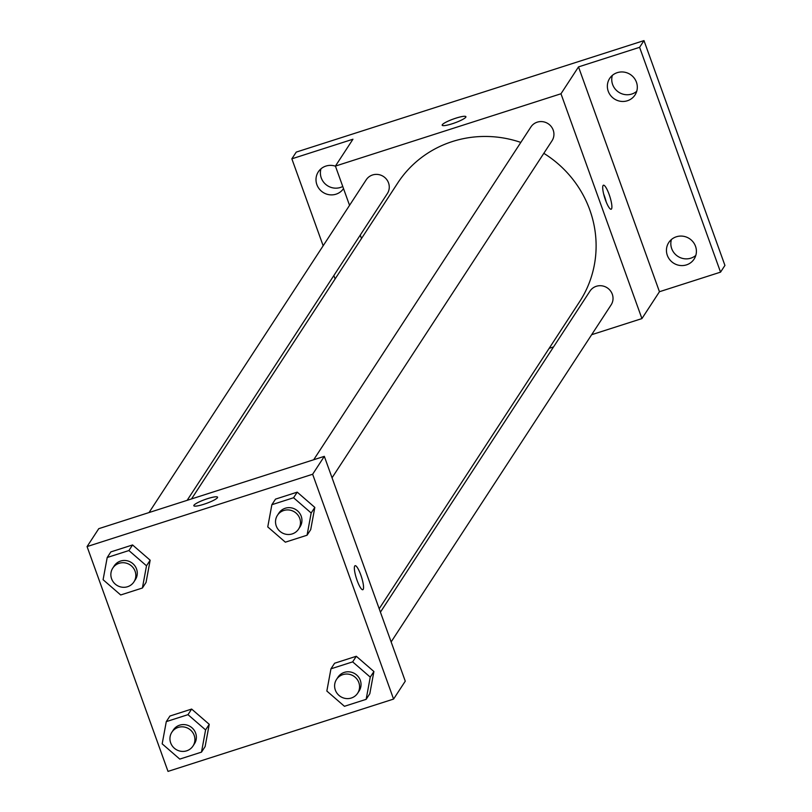 <?xml version="1.0" encoding="UTF-8"?>
<svg xmlns="http://www.w3.org/2000/svg" width="812" height="812" viewBox="0 0 812 812"><rect width="100%" height="100%" fill="white"/><g stroke="black" fill="none" stroke-linecap="round" stroke-linejoin="round"><path stroke-width="1.22" d="M671.422 239.51A15.134 14.596 -146.9 0 0 675.543 254.521A15.134 14.596 -146.9 0 0 690.86 258.165A15.134 14.596 -146.9 0 0 695.803 255.425M612.339 75.394A15.134 14.596 -146.9 0 0 616.45 90.396A15.134 14.596 -146.9 0 0 631.777 94.04A15.134 14.596 -146.9 0 0 636.72 91.309M320.984 168.815A15.134 14.596 -146.9 0 0 325.094 183.816A15.134 14.596 -146.9 0 0 340.421 187.46A15.134 14.596 -146.9 0 0 342.755 186.486M323.156 245.772L291.853 158.817L296.238 152.098L643.987 40.6L724.933 265.422L720.548 272.142L659.456 291.721L578.509 66.899L639.602 47.319L643.987 40.6M291.853 158.817L352.946 139.228L335.417 166.084L560.98 93.766L578.509 66.899M465.794 117.202A12.616 2.06 160.2 0 1 453.472 123.353A12.616 2.06 160.2 0 1 442.175 125.241A12.616 2.06 160.2 0 1 453.34 119.029A12.616 2.06 160.2 0 1 465.915 116.695A12.616 2.06 160.2 0 1 465.794 117.202M617.272 72.654A15.134 14.596 33.1 0 1 634.01 77.85A15.134 14.596 33.1 0 1 635.014 94.984A15.134 14.596 33.1 0 1 627.392 100.759A15.134 14.596 33.1 0 1 610.654 95.562A15.134 14.596 33.1 0 1 609.66 78.429A15.134 14.596 33.1 0 1 617.272 72.654M676.366 236.779A15.134 14.596 33.1 0 1 693.103 241.966A15.134 14.596 33.1 0 1 694.098 259.099A15.134 14.596 33.1 0 1 686.485 264.874A15.134 14.596 33.1 0 1 669.748 259.688A15.134 14.596 33.1 0 1 668.743 242.555A15.134 14.596 33.1 0 1 676.366 236.779M639.602 47.319L720.548 272.142M560.98 93.766L641.927 318.588L659.456 291.721M641.927 318.588L591.654 334.706M553.551 346.917L549.156 348.328M335.102 278.942L333.864 275.522M343.517 188.597A15.134 14.596 33.1 0 1 336.036 194.18A15.134 14.596 33.1 0 1 319.299 188.983A15.134 14.596 33.1 0 1 318.304 171.85A15.134 14.596 33.1 0 1 325.916 166.074A15.134 14.596 33.1 0 1 335.457 166.196M379.194 608.736L579.606 301.688A108.585 104.707 -146.9 0 0 589.796 209.912A108.585 104.707 -146.9 0 0 543.827 153.326M520.817 142.415A108.585 104.707 -146.9 0 0 397.738 182.984L191.52 498.923M361.492 238.515L360.254 235.084M349.546 205.334L335.417 166.084M332.047 477.791L552.018 140.77A12.616 12.16 -146.9 0 0 542.812 121.698A12.616 12.16 -146.9 0 0 530.896 126.976L313.696 459.754M187.136 500.334L387.354 193.571A12.616 12.16 -146.9 0 0 378.148 174.499A12.616 12.16 -146.9 0 0 366.232 179.777L149.032 512.555M380.422 612.167L589.979 291.102A12.616 12.16 33.1 0 1 607.193 287.813A12.616 12.16 33.1 0 1 611.111 304.896L391.14 641.916M605.468 200.016A12.616 2.629 -107.8 0 1 603.448 185.207A12.616 2.629 -107.8 0 1 609.802 196.413A12.616 2.629 -107.8 0 1 611.152 209.232A12.616 2.629 -107.8 0 1 605.468 200.016M603.681 194.078A12.616 2.629 -107.8 0 1 606.178 201.883M442.175 125.251A12.616 2.06 160.2 0 1 453.35 119.039A12.616 2.06 160.2 0 1 465.915 116.705M98.759 528.673L324.323 456.344L405.269 681.166L393.576 699.071L168.013 771.4L87.067 546.577L98.759 528.673M87.067 546.577L312.64 474.249L324.323 456.344M217.443 497.695A12.616 2.06 160.2 0 1 205.131 503.846A12.616 2.06 160.2 0 1 193.835 505.734A12.616 2.06 160.2 0 1 205 499.522A12.616 2.06 160.2 0 1 217.565 497.188A12.616 2.06 160.2 0 1 217.443 497.695M169.941 716.032L191.642 709.069L209.242 724.324L205.131 746.543L209.242 724.324L191.642 709.069L169.941 716.032L166.287 721.624L187.988 714.661L205.588 729.917L201.488 752.135L179.777 759.098L162.177 743.843L166.287 721.624M275.522 499.116L297.222 492.153L314.823 507.409L310.712 529.627L314.823 507.409L297.222 492.153L275.522 499.116L271.868 504.709L293.568 497.746L311.169 513.001L307.058 535.22L285.357 542.172L267.757 526.917L271.868 504.709M312.64 474.249L393.576 699.071M110.848 551.906L132.559 544.953L150.159 560.209L146.048 582.417L150.159 560.209L132.559 544.953L110.848 551.906L107.204 557.499L128.905 550.546L146.505 565.802L142.394 588.02L120.694 594.973L103.094 579.717L107.204 557.499M334.605 663.231L356.306 656.269L373.906 671.524L369.805 693.742L373.906 671.524L356.306 656.269L334.605 663.231L330.951 668.824L352.662 661.871L370.252 677.127L366.151 699.335L344.44 706.298L326.84 691.042L330.951 668.824M357.128 580.509A12.616 2.629 -107.8 0 1 355.098 565.7A12.616 2.629 -107.8 0 1 361.462 576.906A12.616 2.629 -107.8 0 1 362.802 589.725A12.616 2.629 -107.8 0 1 357.128 580.509M355.098 565.7A12.616 2.629 -107.8 0 1 361.452 576.906A12.616 2.629 -107.8 0 1 362.802 589.725M193.835 505.734A12.616 2.06 160.2 0 1 205 499.532A12.616 2.06 160.2 0 1 217.565 497.188M357.656 693.215L359.117 690.982A12.616 12.16 -146.9 0 0 349.901 671.91A12.616 12.16 -146.9 0 0 337.985 677.188L336.523 679.431A12.616 12.16 -146.9 0 0 340.441 696.503A12.616 12.16 -146.9 0 0 358.833 682.557A12.616 12.16 -146.9 0 0 336.523 679.431M352.662 661.871L356.306 656.269M370.252 677.127L373.906 671.524M366.151 699.335L369.805 693.742M192.992 746.015L194.454 743.772A12.616 12.16 -146.9 0 0 185.237 724.7A12.616 12.16 -146.9 0 0 173.321 729.988L171.86 732.221A12.616 12.16 -146.9 0 0 175.778 749.303A12.616 12.16 -146.9 0 0 194.169 735.347A12.616 12.16 -146.9 0 0 171.86 732.221M187.988 714.661L191.642 709.069M205.588 729.917L209.242 724.324M201.488 752.135L205.131 746.543M298.562 529.099L300.024 526.856A12.616 12.16 -146.9 0 0 290.818 507.784A12.616 12.16 -146.9 0 0 278.902 513.072L277.44 515.305A12.616 12.16 -146.9 0 0 281.358 532.388A12.616 12.16 -146.9 0 0 299.75 518.432A12.616 12.16 -146.9 0 0 277.44 515.305M293.568 497.746L297.222 492.153M311.169 513.001L314.823 507.409M307.058 535.22L310.712 529.627M133.899 581.889L135.36 579.656A12.616 12.16 -146.9 0 0 126.154 560.584A12.616 12.16 -146.9 0 0 114.238 565.862L112.777 568.106A12.616 12.16 -146.9 0 0 116.684 585.188A12.616 12.16 -146.9 0 0 135.086 571.232A12.616 12.16 -146.9 0 0 112.777 568.106M128.905 550.546L132.559 544.953M146.505 565.802L150.159 560.209M142.394 588.02L146.048 582.417"/></g></svg>
